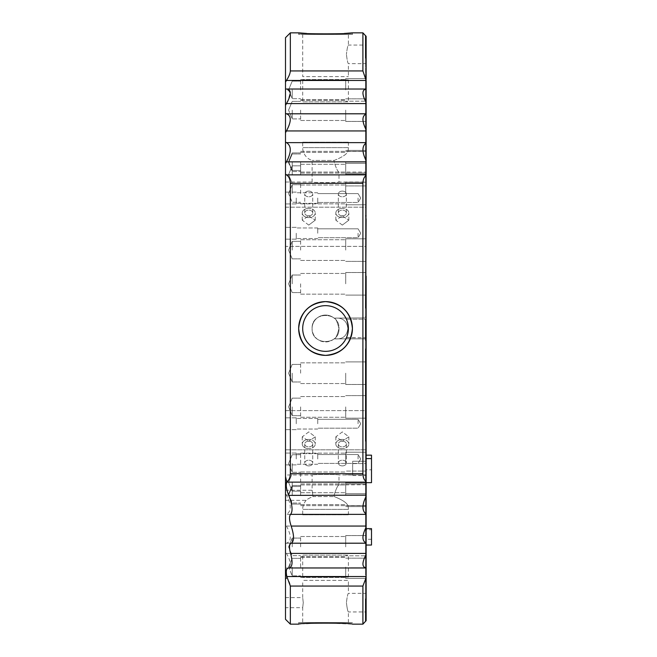 <?xml version="1.0" encoding="UTF-8"?>
<svg xmlns="http://www.w3.org/2000/svg" width="657" height="657" viewBox="0 0 657 657"><rect width="100%" height="100%" fill="white"/><g stroke="black" fill="none" stroke-linecap="round" stroke-linejoin="round"><path stroke-width="0.49" stroke-dasharray="3.29 2.46" d="M348.391 328.5A22.847 22.847 0 0 0 325.543 305.653A22.847 22.847 0 0 0 302.696 328.5A22.847 22.847 0 0 1 325.543 305.653A22.847 22.847 0 0 1 348.391 328.5A22.847 22.847 0 0 1 325.543 351.347A22.847 22.847 0 0 1 302.696 328.5A22.847 22.847 0 0 0 325.543 351.347A22.847 22.847 0 0 0 348.391 328.5C346.264 316.502 346.264 316.502 348.391 328.5C346.264 316.502 346.264 316.502 348.391 328.5C346.264 340.498 346.264 340.498 348.391 328.5A22.847 22.847 0 0 0 325.543 305.653A22.847 22.847 0 0 0 302.696 328.5A22.847 22.847 0 0 0 325.543 351.347A22.847 22.847 0 0 0 348.391 328.5C346.264 340.498 346.264 340.498 348.391 328.5C346.264 340.498 346.264 340.498 348.391 328.5A22.847 22.847 0 0 1 325.543 351.347A22.847 22.847 0 0 1 302.696 328.5A22.847 22.847 0 0 1 325.543 305.653A22.847 22.847 0 0 1 348.391 328.5A22.847 22.847 0 0 0 325.543 305.653A22.847 22.847 0 0 0 302.696 328.5A22.847 22.847 0 0 0 325.543 351.347A22.847 22.847 0 0 0 348.391 328.5A22.847 22.847 0 0 0 325.543 305.653A22.847 22.847 0 0 0 302.696 328.5A22.847 22.847 0 0 1 325.543 305.653A22.847 22.847 0 0 1 348.391 328.5A22.847 22.847 0 0 1 325.543 351.347A22.847 22.847 0 0 1 302.696 328.5A22.847 22.847 0 0 0 325.543 351.347A22.847 22.847 0 0 0 348.391 328.5A22.847 22.847 0 0 1 325.543 351.347A22.847 22.847 0 0 1 302.696 328.5A22.847 22.847 0 0 0 325.543 351.347A22.847 22.847 0 0 0 348.391 328.5A22.847 22.847 0 0 0 325.543 305.653A22.847 22.847 0 0 0 302.696 328.5A22.847 22.847 0 0 1 325.543 305.653A22.847 22.847 0 0 1 348.391 328.5A22.847 22.847 0 0 0 325.543 305.653A22.847 22.847 0 0 0 302.696 328.5A22.847 22.847 0 0 1 325.543 305.653A22.847 22.847 0 0 1 348.391 328.5A22.847 22.847 0 0 1 325.543 351.347A22.847 22.847 0 0 1 302.696 328.5A22.847 22.847 0 0 0 325.543 351.347A22.847 22.847 0 0 0 348.391 328.5M334.199 318.218A13.436 13.436 0 0 0 312.108 328.5C311.27 345.828 339.809 345.845 338.979 328.5C337.222 321.569 335.628 318.144 334.199 318.218C342.379 317.315 346.937 320.739 347.865 328.5C346.937 320.739 342.387 317.315 334.199 318.218L334.199 318.218C335.628 318.144 337.222 321.569 338.979 328.5C339.817 311.188 311.295 311.131 312.108 328.5C311.27 311.172 339.809 311.155 338.979 328.5C339.817 345.812 311.295 345.869 312.108 328.5A13.436 13.436 0 0 1 334.199 318.218M365.998 328.5L365.998 318.144L365.998 328.5M302.696 142.183L348.391 142.183L302.696 142.183L302.696 147.62A13.436 13.436 0 0 0 312.108 160.439L312.108 182.022C311.27 182.687 339.809 182.687 338.979 182.022C339.817 182.687 311.295 182.695 312.108 182.022L285.499 182.022L285.499 207.193L366.13 207.193L366.13 246.391L366.13 182.022L366.13 207.193L285.499 207.193L285.499 246.391L366.13 246.391L366.13 410.609L366.13 246.391L285.499 246.391L285.499 182.022M348.391 142.183L348.391 147.62A13.436 13.436 0 0 1 347.865 151.34C346.937 154.116 342.387 157.146 334.199 160.439L312.108 160.439L334.199 160.439C342.379 157.146 346.937 154.116 347.865 151.34L365.998 151.34L365.998 161.696L366.13 151.118L366.13 161.696L366.13 151.118M366.13 172.282L366.13 150.412L366.13 172.282L365.998 161.696L365.998 172.052L338.979 172.052C337.624 171.428 335.998 167.97 334.109 161.696L334.199 160.439L334.109 161.696C336.006 167.978 337.632 171.428 338.979 172.052L338.979 182.022L366.13 182.022M334.199 338.782A13.436 13.436 0 0 1 312.108 328.5A13.436 13.436 0 0 0 334.199 338.782C342.379 339.685 346.937 336.261 347.865 328.5C346.937 336.261 342.387 339.685 334.199 338.782L334.199 338.782C335.628 338.856 337.222 335.431 338.979 328.5C337.222 335.431 335.628 338.856 334.199 338.782M342.338 191.113A4.008 2.833 180 0 0 338.339 193.946A4.008 2.833 180 0 0 342.338 196.78A4.008 2.833 180 0 1 338.339 193.946A4.008 2.833 180 0 1 342.338 191.113A4.008 2.833 180 0 1 346.346 193.946A4.008 2.833 180 0 1 342.338 196.78A4.008 2.833 180 0 0 346.346 193.946A4.008 2.833 180 0 0 342.338 191.113M342.338 215.8A4.008 2.833 0 0 1 338.339 212.967A4.008 2.833 0 0 1 342.338 210.133A4.008 2.833 0 0 0 338.339 212.967A4.008 2.833 0 0 0 342.338 215.8A4.008 2.833 0 0 0 346.346 212.967A4.008 2.833 0 0 0 342.338 210.133A4.008 2.833 0 0 1 346.346 212.967A4.008 2.833 0 0 1 342.338 215.8M342.338 217.566A6.504 4.599 0 0 1 335.834 212.967A6.504 4.599 0 0 1 342.338 208.368A6.504 4.599 0 0 0 335.834 212.967A6.504 4.599 0 0 0 342.338 217.566A6.504 4.599 0 0 0 348.842 212.967A6.504 4.599 0 0 0 342.338 208.368A6.504 4.599 0 0 1 348.842 212.967A6.504 4.599 0 0 1 342.338 217.566M342.338 225.096L335.834 220.169L342.338 215.898L335.834 220.169L342.338 225.096L348.842 220.169L342.338 225.096M308.749 191.113A4.008 2.833 180 0 0 304.741 193.946A4.008 2.833 180 0 0 308.749 196.78A4.008 2.833 180 0 1 304.741 193.946A4.008 2.833 180 0 1 308.749 191.113A4.008 2.833 180 0 1 312.748 193.946A4.008 2.833 180 0 1 308.749 196.78A4.008 2.833 180 0 0 312.748 193.946A4.008 2.833 180 0 0 308.749 191.113M308.749 215.8A4.008 2.833 0 0 1 304.741 212.967A4.008 2.833 0 0 1 308.749 210.133A4.008 2.833 0 0 0 304.741 212.967A4.008 2.833 0 0 0 308.749 215.8A4.008 2.833 0 0 0 312.748 212.967A4.008 2.833 0 0 0 308.749 210.133A4.008 2.833 0 0 1 312.748 212.967A4.008 2.833 0 0 1 308.749 215.8M308.749 217.566A6.504 4.599 0 0 1 302.245 212.967A6.504 4.599 0 0 1 308.749 208.368A6.504 4.599 0 0 0 302.245 212.967A6.504 4.599 0 0 0 308.749 217.566A6.504 4.599 0 0 0 315.253 212.967A6.504 4.599 0 0 0 308.749 208.368A6.504 4.599 0 0 1 315.253 212.967A6.504 4.599 0 0 1 308.749 217.566M308.749 225.096L302.245 220.169L308.749 215.898L302.245 220.169L308.749 225.096L315.253 220.169L308.749 225.096M342.338 465.887A4.008 2.833 0 0 1 338.339 463.054A4.008 2.833 0 0 1 342.338 460.22A4.008 2.833 0 0 0 338.339 463.054A4.008 2.833 0 0 0 342.338 465.887A4.008 2.833 0 0 0 346.346 463.054A4.008 2.833 0 0 0 342.338 460.22A4.008 2.833 0 0 1 346.346 463.054A4.008 2.833 0 0 1 342.338 465.887M342.338 441.2A4.008 2.833 180 0 0 338.339 444.033A4.008 2.833 180 0 0 342.338 446.867A4.008 2.833 180 0 1 338.339 444.033A4.008 2.833 180 0 1 342.338 441.2A4.008 2.833 180 0 1 346.346 444.033A4.008 2.833 180 0 1 342.338 446.867A4.008 2.833 180 0 0 346.346 444.033A4.008 2.833 180 0 0 342.338 441.2M342.338 439.434A6.504 4.599 180 0 0 335.834 444.033A6.504 4.599 180 0 0 342.338 448.632A6.504 4.599 180 0 1 335.834 444.033A6.504 4.599 180 0 1 342.338 439.434A6.504 4.599 180 0 1 348.842 444.033A6.504 4.599 180 0 1 342.338 448.632A6.504 4.599 180 0 0 348.842 444.033A6.504 4.599 180 0 0 342.338 439.434M342.338 431.904L335.834 436.831L342.338 441.102L335.834 436.831L342.338 431.904L348.842 436.831L342.338 441.102L348.842 436.831L342.338 431.904M308.749 465.887A4.008 2.833 0 0 1 304.741 463.054A4.008 2.833 0 0 1 308.749 460.22A4.008 2.833 0 0 0 304.741 463.054A4.008 2.833 0 0 0 308.749 465.887A4.008 2.833 0 0 0 312.748 463.054A4.008 2.833 0 0 0 308.749 460.22A4.008 2.833 0 0 1 312.748 463.054A4.008 2.833 0 0 1 308.749 465.887M308.749 441.2A4.008 2.833 180 0 0 304.741 444.033A4.008 2.833 180 0 0 308.749 446.867A4.008 2.833 180 0 1 304.741 444.033A4.008 2.833 180 0 1 308.749 441.2A4.008 2.833 180 0 1 312.748 444.033A4.008 2.833 180 0 1 308.749 446.867A4.008 2.833 180 0 0 312.748 444.033A4.008 2.833 180 0 0 308.749 441.2M308.749 439.434A6.504 4.599 180 0 0 302.245 444.033A6.504 4.599 180 0 0 308.749 448.632A6.504 4.599 180 0 1 302.245 444.033A6.504 4.599 180 0 1 308.749 439.434A6.504 4.599 180 0 1 315.253 444.033A6.504 4.599 180 0 1 308.749 448.632A6.504 4.599 180 0 0 315.253 444.033A6.504 4.599 180 0 0 308.749 439.434M308.749 431.904L302.245 436.831L308.749 441.102L302.245 436.831L308.749 431.904L315.253 436.831L308.749 441.102L315.253 436.831L308.749 431.904M302.696 514.817L348.391 514.817L302.696 514.817L302.696 509.38A13.436 13.436 0 0 1 306.195 500.338C307.033 499.312 309.307 498.047 313.019 496.561L312.108 490.262L313.019 496.561L334.199 496.561L313.019 496.561C309.307 498.055 307.024 499.312 306.195 500.338L285.499 500.338L285.499 490.262L285.499 500.338M348.391 514.817L348.391 509.38A13.436 13.436 0 0 0 347.865 505.66C346.937 502.884 342.387 499.854 334.199 496.561C342.379 499.854 346.937 502.884 347.865 505.66L365.998 505.66L365.998 484.948L366.13 505.882L366.13 484.012L366.13 505.882M285.499 198.036L285.499 203.949L285.499 198.036M296.25 198.036L296.25 203.949L296.25 198.036M285.499 233.251L285.499 239.164L285.499 233.251M296.25 233.251L296.25 239.164L296.25 233.251M285.499 458.964L285.499 453.051L285.499 458.964M296.25 458.964L296.25 453.051L296.25 458.964M285.499 423.749L285.499 417.836L285.499 423.749M296.25 423.749L296.25 417.836L296.25 423.749M285.499 410.609L366.13 410.609L366.13 449.807L366.13 410.609L285.499 410.609L285.499 246.391L285.499 449.807L366.13 449.807L366.13 475.52L366.13 449.807L285.499 449.807L285.499 410.609M366.13 484.718L338.979 484.948C337.624 485.572 335.998 489.03 334.109 495.304L334.199 496.561L334.109 495.304C336.006 489.022 337.632 485.572 338.979 484.948L338.979 474.978C339.817 474.313 311.295 474.305 312.108 474.978C311.27 474.313 339.809 474.313 338.979 474.978L352.686 474.978L352.686 461.255L366.13 461.255L352.686 461.255L352.686 474.978M285.499 490.262L312.108 490.262L312.108 474.978L285.499 474.978L285.499 449.807L285.499 474.978M366.13 328.5L366.13 317.922L366.13 328.5M366.13 240.897L366.13 163.347L366.13 240.897L365.588 240.897L365.588 250.103L365.588 238.811L365.588 240.897L366.13 240.897M345.705 250.103L345.705 238.811L345.705 250.103M366.13 276.162L366.13 250.103L366.13 276.162L365.588 276.162L365.588 281.672L366.13 281.672L366.13 259.104L366.13 281.672L365.588 281.672L365.588 272.515L365.588 276.162L366.13 276.162M345.705 283.808L345.705 272.515L345.705 283.808M365.588 174.639L365.588 168.093L366.13 168.093L365.588 168.093L365.588 174.639L365.588 163.347L366.13 163.347L366.13 150.412L366.13 163.347L365.588 163.347L365.588 250.317L365.588 174.639M345.705 174.639L345.705 163.347L345.705 174.639M365.588 161.696L365.588 153.385L366.13 153.385L365.588 153.385L365.588 181.447L365.588 161.696M345.705 161.696L345.705 172.988L345.705 161.696M365.588 406.897L366.13 406.683L366.13 475.553L366.13 406.683L365.588 406.683L365.588 488.907L365.588 475.553L366.13 475.553L366.13 484.217L366.13 475.553L365.588 475.553L365.588 482.361L365.588 471.077L366.13 471.077L365.588 471.077L365.588 503.615L365.588 484.217L366.13 484.217L365.588 484.217L365.588 503.615L365.588 406.897M365.588 397.896L366.13 397.896L366.13 361.908L366.13 406.897L366.13 373.192L366.13 397.896L365.588 397.896L365.588 406.782L366.13 406.782L365.588 406.782L365.588 375.328L365.588 397.896M345.705 406.897L345.705 418.189L345.705 406.897M345.705 373.192L345.705 384.485L345.705 373.192M345.705 482.361L345.705 493.653L345.705 482.361M345.705 495.304L345.705 484.012L345.705 495.304M365.588 471.077L365.588 406.683L365.588 471.077L345.705 471.077L365.588 471.077M317.75 198.036L317.75 203.325L317.75 198.036M317.75 233.251L317.75 227.963L317.75 233.251M317.75 458.964L317.75 453.675L317.75 458.964M317.75 423.749L317.75 418.46L317.75 423.749M300.619 250.103L300.619 239.748L300.619 250.103M300.619 283.808L300.619 294.164L300.619 283.808M300.619 174.639L300.619 164.283L300.619 174.639M300.619 161.696L300.619 172.052L300.619 161.696M300.619 406.897L300.619 417.252L300.619 406.897M300.619 373.192L300.619 362.836L300.619 373.192M300.619 482.361L300.619 472.005L300.619 482.361M300.619 495.304L300.619 484.948L300.619 495.304M358.065 198.036L358.065 202.479L358.065 198.036M358.065 233.251L358.065 237.694L358.065 233.251M358.065 458.964L358.065 454.521L358.065 458.964M358.065 423.749L358.065 419.306L358.065 423.749M292.217 250.103L292.217 241.316L292.217 250.103M292.217 283.808L292.217 275.02L292.217 283.808M292.217 174.639L292.217 165.851L292.217 174.639M292.217 161.696L292.217 170.483L292.217 161.696M292.217 406.897L292.217 415.684L292.217 406.897M292.217 373.192L292.217 381.98L292.217 373.192M292.217 482.361L292.217 491.149L292.217 482.361M292.217 495.304L292.217 486.517L292.217 495.304M366.13 175.362L366.13 174.869L286.444 174.869C288.899 176.405 290.197 179.23 290.337 183.336L362.902 183.336C362.993 179.665 364.068 177.004 366.13 175.362L366.13 215.882L365.588 215.882L365.588 348.924L365.588 340.326L366.13 340.326L366.13 348.924L365.588 348.924L365.588 487.937L365.588 380.805L365.588 438.178L366.13 438.178L366.13 598.371L365.588 598.954L365.588 620.75L365.588 580.394L366.13 580.394L365.588 580.394L366.13 580.394L366.13 441.118L365.588 441.118L366.13 441.118L366.13 481.638C364.077 480.004 363.001 477.352 362.902 473.664L290.337 473.664C290.205 477.754 288.908 480.571 286.444 482.131L366.13 482.131L366.13 514.037C361.892 510.883 361.892 504.987 366.13 496.347M362.902 183.336L362.902 473.664M365.588 308.076L366.13 308.076L365.588 308.076L365.588 316.674L366.13 316.674L366.13 308.076L366.13 316.674L365.588 316.674L365.588 308.076L366.13 308.076L366.13 316.674L365.588 316.674M303.263 602.65L302.696 597.607L303.263 602.65L302.696 607.684L303.263 602.65M285.499 602.65L285.499 597.607L285.499 602.65M292.217 193.503L292.217 184.724L292.217 193.503M300.619 193.503L300.619 183.147L300.619 193.503M345.705 193.503L345.705 182.211L345.705 193.503M292.217 162.747L292.217 171.534L292.217 162.747M300.619 162.747L300.619 173.103L300.619 162.747M345.705 162.747L345.705 174.039L345.705 162.747M292.217 110.13L292.217 118.917L292.217 110.13M300.619 110.13L300.619 120.486L300.619 110.13M345.705 110.13L345.705 121.422L345.705 110.13M292.217 89.894L292.217 98.673L292.217 89.894M300.619 89.894L300.619 79.538L300.619 89.894M345.705 89.894L345.705 78.602L345.705 89.894M292.217 463.497L292.217 472.276L292.217 463.497M300.619 463.497L300.619 453.141L300.619 463.497M345.705 463.497L345.705 452.205L345.705 463.497M292.217 494.253L292.217 485.466L292.217 494.253M300.619 494.253L300.619 483.897L300.619 494.253M345.705 494.253L345.705 482.961L345.705 494.253M292.217 546.87L292.217 538.083L292.217 546.87M300.619 546.87L300.619 536.514L300.619 546.87M345.705 546.87L345.705 535.578L345.705 546.87M292.217 567.106L292.217 575.885L292.217 567.106M300.619 567.106L300.619 556.75L300.619 567.106M345.705 567.106L345.705 578.398L345.705 567.106M365.588 89.894L366.13 78.602L366.13 105.268L366.13 83.71L365.588 83.71L365.588 101.178L366.13 101.162L366.13 78.602L366.13 115.18L365.588 89.894M365.588 110.13L365.588 105.268L366.13 105.268L366.13 160.809L366.13 105.268L365.588 105.268L365.588 121.422L366.13 121.216L366.13 115.18L366.13 164.899L366.13 121.216L365.588 121.216L365.588 110.13L365.588 115.18L366.13 115.18L365.588 115.18L365.588 110.13M365.588 99.01L366.13 99.01L365.588 99.01L365.588 83.71L365.588 99.01M365.588 162.747L365.588 160.809L366.13 160.809L366.13 193.503L366.13 160.809L365.588 160.809L365.588 174.039L365.588 172.848L366.13 172.848L366.13 164.899L366.13 194.144L366.13 172.848L365.588 172.848L365.588 162.747L365.588 164.899L366.13 164.899L365.588 164.899L365.588 162.747M365.588 152.564L366.13 152.564L365.588 152.564L365.588 105.268L365.588 152.564M365.588 184.059L366.13 184.059L365.588 184.059L365.588 182.211L365.588 193.503L365.588 160.809L365.588 184.059M366.13 555.838L366.13 535.784L366.13 555.838L365.588 555.838L365.588 567.106L365.588 555.822L366.13 555.838M365.588 546.87L365.588 541.82L366.13 541.82L365.588 541.82L366.13 578.398L366.13 551.732L366.13 557.99L365.588 557.99L365.588 573.29L366.13 573.29L365.588 573.29L366.13 504.436L366.13 551.732L365.588 551.732L365.588 546.87M365.588 535.784L366.13 535.784L366.13 484.152L366.13 535.784L365.588 535.784L365.588 492.101L366.13 492.101L365.588 492.101L365.588 535.784M365.588 484.152L366.13 484.152L366.13 452.205L366.13 484.152L365.588 484.152L365.588 482.961L365.588 494.253L365.588 462.857L366.13 462.857L365.588 462.857L365.588 484.152M366.13 463.497L366.13 504.436L366.13 463.497M348.391 34.46L302.696 34.46L348.391 34.46L348.391 45.054C347.75 45.596 347.093 48.7 346.411 54.35C347.093 48.692 347.758 45.596 348.391 45.054L365.588 45.054L365.588 54.35L365.588 45.054M346.494 337.616L365.588 337.797L365.588 319.203L346.411 319.203L365.588 319.203M302.696 34.46L302.696 76.606L348.391 76.606L302.696 76.606M365.588 63.655L365.588 54.35L365.588 63.655L348.391 63.655C347.75 63.097 347.093 60.001 346.411 54.35C347.093 60.009 347.758 63.105 348.391 63.655L348.391 76.606M298.664 32.85L298.664 34.46L352.423 34.46L298.664 34.46M352.423 32.85L352.423 34.46M352.423 328.5A26.88 26.88 0 0 0 325.543 301.62A26.88 26.88 0 0 0 298.664 328.5C300.265 344.826 309.217 353.786 325.535 355.38C341.87 353.795 350.83 344.835 352.423 328.5C350.83 312.19 341.878 303.23 325.568 301.62C309.242 303.189 300.274 312.149 298.664 328.5A26.88 26.88 0 0 0 325.543 355.38A26.88 26.88 0 0 0 352.423 328.5M365.588 593.345L365.588 602.65L365.588 593.345L348.391 593.345C347.75 593.895 347.093 596.991 346.411 602.65C347.093 596.991 347.758 593.895 348.391 593.345L348.391 580.394L302.696 580.394L348.391 580.394M302.696 622.54L348.391 622.54L302.696 622.54L302.696 607.684L285.499 607.684M285.499 597.607L302.696 597.607L302.696 580.394M348.391 622.54L348.391 611.946C347.75 611.396 347.093 608.3 346.411 602.65C347.093 608.308 347.758 611.404 348.391 611.946L365.588 611.946L365.588 602.65L365.588 611.946M306.515 623.542L298.664 624.15L298.664 622.54L352.423 622.54L298.664 622.54M325.289 622.926L352.423 624.15L352.423 622.54M320.337 622.976L317.75 623.025M315.368 623.099L310.613 623.304M371.501 528.63L371.501 529.788L365.588 529.788L366.13 529.78L365.588 529.788L365.588 543.199L366.13 543.199L365.588 543.199L366.13 543.199L365.588 543.199L365.588 469.804L365.588 529.788L371.501 529.78L371.501 539.298L366.13 539.298M366.13 469.804L365.588 469.804L365.588 451.95L365.588 469.804L371.501 469.804L371.501 482.657M285.499 543.553L286.444 543.199C291.536 541.294 291.536 535.578 286.444 526.06L285.499 524.27L285.499 551.666L286.46 553.408C291.494 562.449 291.527 567.311 286.575 567.976L366.13 567.976L366.13 576.534L286.444 576.534L285.499 574.916L285.499 619.313M286.575 567.976L366.13 567.952C361.892 567.081 361.892 562.606 366.13 554.524L366.13 567.952M285.499 132.73L286.444 130.94C291.536 121.389 291.536 115.673 286.444 113.801L285.499 113.447L285.499 142.035L286.46 142.626C291.494 145.69 291.527 152.022 286.575 161.614L366.13 161.852L366.13 160.653C361.892 152.054 361.892 146.158 366.13 142.963L366.13 160.653M365.588 127.22L366.13 127.22L366.13 215.882L366.13 115.804L366.13 127.22L365.588 127.212L365.588 187.196L366.13 187.196L365.588 187.196L365.588 215.882L365.588 127.212L366.13 127.22L365.588 127.212L365.588 115.804L365.588 127.22M285.499 37.687L285.499 82.084L286.444 80.466L366.13 80.466L366.13 102.476C361.892 94.427 361.892 89.952 366.13 89.048M366.13 36.792L366.13 76.606L365.588 76.606L366.13 76.606L366.13 36.792L365.588 36.25L365.588 113.801L366.13 113.801L366.13 115.804L366.13 58.629L366.13 79.382L362.902 70.94L290.337 70.94C290.205 73.412 288.908 76.59 286.444 80.466M366.13 193.503L366.13 204.795L366.13 193.503M366.13 36.316L366.13 76.606L366.13 58.629L365.588 58.046L365.588 115.804L365.588 113.801L366.13 113.801L365.588 113.801L366.13 113.801L366.13 58.629M362.902 32.85L362.902 70.94M290.337 32.85L290.337 70.94M306.638 33.466L310.613 33.696M315.04 33.885L317.75 33.975M331.218 34.016L335.834 33.893M340.589 33.688L344.202 33.482M365.588 76.606L366.13 76.606L365.588 76.606L365.588 35.774L365.588 76.606M290.337 183.336L290.337 473.664M365.588 340.326L366.13 340.326L366.13 348.924L365.588 348.924L365.588 340.326L366.13 340.326L366.13 348.924L366.13 340.326M366.13 161.852L366.13 174.869M366.13 142.963L366.13 129.766C361.892 121.331 361.892 116.075 366.13 113.99L366.13 129.766M366.13 113.99L366.13 102.476M366.13 80.466L366.13 79.382M366.13 215.882L365.588 215.882L366.13 215.882L366.13 169.063L366.13 438.178M286.444 576.534C288.899 580.394 290.197 583.564 290.337 586.06L362.902 586.06L366.13 577.618L366.13 598.371M366.13 577.618L366.13 576.534M366.13 554.524L366.13 543.011C361.892 540.957 361.892 535.701 366.13 527.234L366.13 543.011M366.13 527.234L366.13 514.037M366.13 482.131L366.13 481.638M366.13 620.684L366.13 580.394L365.588 580.394L365.588 620.75L366.13 620.208L366.13 620.684L366.13 580.394L366.13 620.208M362.902 586.06L362.902 624.15M290.337 586.06L290.337 624.15M286.575 89.024L366.13 89.024L286.345 89.024L290.271 92.103L288.029 100.735M285.499 82.084L285.499 105.334L286.46 103.592L366.13 103.592M285.499 105.334L285.499 113.447M286.444 174.869L285.499 174.072L285.499 482.928L286.444 482.131M285.499 142.035L285.499 163.642L286.436 161.852M285.499 163.642L285.499 174.072M365.588 451.95L365.588 444.526L365.588 451.95L366.13 451.95L365.588 451.95M285.499 482.928L285.499 493.358L286.436 495.148C291.527 504.798 291.536 511.203 286.46 514.374L366.13 514.374M285.499 493.358L285.499 514.965L286.46 514.374M285.499 514.965L285.499 524.27M285.499 551.666L285.499 568.075L366.13 567.976L288.604 567.976M285.499 568.075L285.499 574.916M371.501 455.161L371.501 469.804M365.588 543.199L365.588 598.954L365.588 543.199M366.13 218.822L365.588 218.822L365.588 276.195L365.588 215.882M365.588 142.183L365.588 169.063L365.588 142.183L366.13 142.183L366.13 169.063L366.13 142.183L365.588 142.183M366.13 380.805L365.588 380.805L365.588 276.195L366.13 276.195M365.588 514.817L365.588 487.937L365.588 514.817L366.13 514.817L366.13 487.937L366.13 514.817L365.588 514.817M365.588 494.253L365.588 505.537L365.588 504.436L366.13 504.436L365.588 504.436L365.588 551.732L365.588 494.253L365.588 496.191L366.13 496.191L365.588 496.191L365.588 494.253M365.588 463.497L365.588 474.789L365.588 472.941L366.13 472.941L365.588 472.941L365.588 496.191L365.588 463.497M365.588 555.838L365.588 541.82L365.588 555.838L345.705 555.822L365.588 555.822M366.13 441.118L365.588 441.118M366.13 348.924L365.588 348.924M365.588 194.144L366.13 194.144L365.588 194.144L365.588 172.848L365.588 194.144M365.588 121.216L365.588 164.899L365.588 121.216M365.588 101.162L365.588 115.18L365.588 101.162L345.705 101.178L365.588 101.178M371.501 545.039L371.501 539.298M365.588 484.217L365.588 475.553L365.588 484.217M365.588 250.218L365.588 281.672L365.588 250.218L365.588 276.162L365.588 250.218L366.13 250.218L365.588 250.218M365.588 163.347L365.588 153.385L365.588 163.347M365.588 240.897L365.588 168.093L365.588 240.897M365.588 375.328L366.13 375.328L365.588 375.328M365.588 380.838L366.13 380.838L365.588 380.838M365.588 416.103L366.13 416.103L366.13 506.588L366.13 406.897L366.13 416.103L365.588 416.103M365.588 488.907L366.13 488.907L365.588 488.907M365.588 493.653L366.13 493.653L365.588 493.653M365.588 503.615L366.13 503.615L365.588 503.615M365.588 259.104L366.13 259.104L366.13 250.317L366.13 259.104L365.588 259.104M366.13 283.808L366.13 295.092L366.13 283.808M365.588 250.317L366.13 250.317L366.13 185.923L366.13 250.317L365.588 250.317M365.588 172.783L366.13 172.783L366.13 185.923L366.13 172.783L365.588 172.783M365.588 181.447L366.13 181.447L365.588 181.447M365.588 185.923L345.705 185.923L365.588 185.923M308.749 215.898L315.253 220.169L308.749 215.898M342.338 215.898L348.842 220.169L342.338 215.898M366.13 308.076L366.13 316.674M365.588 169.063L366.13 169.063L365.588 169.063M365.588 487.937L366.13 487.937L365.588 487.937M302.696 79.883L348.391 79.883L302.696 79.883L302.696 101.868L348.391 101.868L302.696 101.868M348.391 79.883L348.391 101.868M302.696 577.117L348.391 577.117L302.696 577.117L302.696 555.132L348.391 555.132L302.696 555.132M348.391 577.117L348.391 555.132M348.391 147.62L302.696 147.62L348.391 147.62M348.391 509.38L302.696 509.38L348.391 509.38M365.588 444.526L366.13 444.526L365.588 444.526M365.588 212.474L366.13 212.474L365.588 212.474M365.588 205.05L366.13 205.05L365.588 205.05M365.588 115.804L366.13 115.804L365.588 115.804M286.444 130.94L366.13 130.94M286.444 113.801L366.13 113.801M286.46 142.626L366.13 142.626M365.588 541.196L366.13 541.196L365.588 541.196M286.436 495.148L366.13 495.148M286.444 543.199L366.13 543.199M286.444 526.06L366.13 526.06M286.46 553.408L366.13 553.408M352.686 463.612L366.13 463.612L352.686 463.612M334.109 318.144L366.13 317.922L334.109 318.144M338.339 212.967L338.339 193.946L338.339 212.967M335.834 220.169L335.834 212.967L335.834 220.169M304.741 212.967L304.741 193.946L304.741 212.967M302.245 220.169L302.245 212.967L302.245 220.169M338.339 444.033L338.339 463.054L338.339 444.033M335.834 436.831L335.834 444.033L335.834 436.831M304.741 444.033L304.741 463.054L304.741 444.033M302.245 436.831L302.245 444.033L302.245 436.831M296.25 192.123L285.499 192.123L296.25 192.123M296.25 227.338L285.499 227.338L296.25 227.338M296.25 453.051L285.499 453.051L296.25 453.051M296.25 417.836L285.499 417.836L296.25 417.836M345.705 238.811L365.588 238.811L345.705 238.811M345.705 272.515L365.588 272.515L345.705 272.515M345.705 163.347L366.13 163.347L345.705 163.347M345.705 150.412L366.13 150.412L345.705 150.412M345.705 395.613L365.588 395.613L345.705 395.613M345.705 361.908L366.13 361.908L345.705 361.908M345.705 484.012L366.13 484.012L345.705 484.012M317.75 192.747L296.25 192.747L317.75 192.747M317.75 227.963L296.25 227.963L317.75 227.963M317.75 453.675L296.25 453.675L317.75 453.675M317.75 418.46L296.25 418.46L317.75 418.46M300.619 239.748L345.705 239.748L300.619 239.748M300.619 273.452L345.705 273.452L300.619 273.452M300.619 164.283L345.705 164.283L300.619 164.283M300.619 151.34L345.705 151.34L300.619 151.34M300.619 396.541L345.705 396.541L300.619 396.541M300.619 362.836L345.705 362.836L300.619 362.836M300.619 472.005L345.705 472.005L300.619 472.005M300.619 484.948L345.705 484.948L300.619 484.948M358.065 193.593L317.75 193.593L358.065 193.593L360.734 198.036L358.065 193.593M358.065 228.808L317.75 228.808L358.065 228.808L360.734 233.251L358.065 228.808M358.065 454.521L317.75 454.521L358.065 454.521L360.734 458.964L358.065 454.521M358.065 419.306L317.75 419.306L358.065 419.306L360.734 423.749L358.065 419.306M292.217 241.316L300.619 241.316L292.217 241.316L288.579 250.103L292.217 241.316M292.217 275.02L300.619 275.02L292.217 275.02L288.579 283.808L292.217 275.02M292.217 165.851L300.619 165.851L292.217 165.851L288.579 174.639L292.217 165.851M292.217 152.917L300.619 152.917L292.217 152.917L288.579 161.696L292.217 152.917M292.217 398.117L300.619 398.117L292.217 398.117L288.579 406.897L292.217 398.117M292.217 364.413L300.619 364.413L292.217 364.413L288.579 373.192L292.217 364.413M292.217 473.582L300.619 473.582L292.217 473.582L288.579 482.361L292.217 473.582M292.217 486.517L300.619 486.517L292.217 486.517L288.579 495.304L292.217 486.517M288.579 193.503L292.217 184.724L300.619 184.724L292.217 184.724L288.579 193.503L292.217 202.282L300.619 202.282L292.217 202.282L288.579 193.503M300.619 183.147L345.705 183.147L300.619 183.147M288.579 162.747L292.217 153.968L300.619 153.968L292.217 153.968L288.579 162.747L292.217 171.534L300.619 171.534L292.217 171.534L288.579 162.747M300.619 152.391L345.705 152.391L300.619 152.391M288.579 110.13L292.217 101.35L300.619 101.35L292.217 101.35L288.579 110.13L292.217 118.917L300.619 118.917L292.217 118.917L288.579 110.13M300.619 99.774L345.705 99.774L300.619 99.774M288.579 89.894L292.217 81.115L300.619 81.115L292.217 81.115L288.579 89.894L292.217 98.673L300.619 98.673L292.217 98.673L288.579 89.894M300.619 79.538L345.705 79.538L300.619 79.538M288.579 463.497L292.217 454.718L300.619 454.718L292.217 454.718L288.579 463.497L292.217 472.276L300.619 472.276L292.217 472.276L288.579 463.497M300.619 453.141L345.705 453.141L300.619 453.141M288.579 494.253L292.217 485.466L300.619 485.466L292.217 485.466L288.579 494.253L292.217 503.032L300.619 503.032L292.217 503.032L288.579 494.253M300.619 483.897L345.705 483.897L300.619 483.897M288.579 546.87L292.217 538.083L300.619 538.083L292.217 538.083L288.579 546.87L292.217 555.65L300.619 555.65L292.217 555.65L288.579 546.87M300.619 536.514L345.705 536.514L300.619 536.514M288.579 567.106L292.217 558.327L300.619 558.327L292.217 558.327L288.579 567.106L292.217 575.885L300.619 575.885L292.217 575.885L288.579 567.106M300.619 556.75L345.705 556.75L300.619 556.75M345.705 78.602L366.13 78.602L345.705 78.602M345.705 98.846L365.588 98.846L345.705 98.846M345.705 151.463L365.588 151.463L345.705 151.463M345.705 182.211L365.588 182.211L345.705 182.211M345.705 535.578L365.588 535.578L345.705 535.578M345.705 482.961L365.588 482.961L345.705 482.961M345.705 452.205L366.13 452.205L345.705 452.205M286.345 89.024L366.13 89.024M345.705 578.398L366.13 578.398L345.705 578.398M345.705 558.154L365.588 558.154L345.705 558.154M345.705 505.537L365.588 505.537L345.705 505.537M345.705 474.789L365.588 474.789L345.705 474.789M300.619 473.853L345.705 473.853L300.619 473.853M300.619 504.609L345.705 504.609L300.619 504.609M300.619 557.226L345.705 557.226L300.619 557.226M300.619 577.462L345.705 577.462L300.619 577.462M346.411 337.797L365.588 337.797M345.705 121.422L365.588 121.422L345.705 121.422M345.705 174.039L365.588 174.039L345.705 174.039M345.705 204.795L366.13 204.795L345.705 204.795M300.619 203.859L345.705 203.859L300.619 203.859M300.619 173.103L345.705 173.103L300.619 173.103M300.619 120.486L345.705 120.486L300.619 120.486M300.619 100.25L345.705 100.25L300.619 100.25M288.579 373.192L292.217 381.98L300.619 381.98L292.217 381.98L288.579 373.192M288.579 406.897L292.217 415.684L300.619 415.684L292.217 415.684L288.579 406.897M288.579 495.304L292.217 504.083L300.619 504.083L292.217 504.083L288.579 495.304M288.579 482.361L292.217 491.149L300.619 491.149L292.217 491.149L288.579 482.361M288.579 283.808L292.217 292.587L300.619 292.587L292.217 292.587L288.579 283.808M288.579 250.103L292.217 258.883L300.619 258.883L292.217 258.883L288.579 250.103M288.579 161.696L292.217 170.483L300.619 170.483L292.217 170.483L288.579 161.696M288.579 174.639L292.217 183.418L300.619 183.418L292.217 183.418L288.579 174.639M360.734 458.964L358.065 463.407L317.75 463.407L358.065 463.407L360.734 458.964M360.734 423.749L358.065 428.192L317.75 428.192L358.065 428.192L360.734 423.749M360.734 198.036L358.065 202.479L317.75 202.479L358.065 202.479L360.734 198.036M360.734 233.251L358.065 237.694L317.75 237.694L358.065 237.694L360.734 233.251M300.619 383.548L345.705 383.548L300.619 383.548M300.619 417.252L345.705 417.252L300.619 417.252M300.619 505.66L345.705 505.66L300.619 505.66M300.619 492.717L345.705 492.717L300.619 492.717M300.619 294.164L345.705 294.164L300.619 294.164M300.619 260.459L345.705 260.459L300.619 260.459M300.619 172.052L345.705 172.052L300.619 172.052M300.619 184.995L345.705 184.995L300.619 184.995M317.75 464.253L296.25 464.253L317.75 464.253M317.75 429.037L296.25 429.037L317.75 429.037M317.75 203.325L296.25 203.325L317.75 203.325M317.75 238.54L296.25 238.54L317.75 238.54M345.705 384.485L365.588 384.485L345.705 384.485M345.705 418.189L365.588 418.189L345.705 418.189M345.705 506.588L366.13 506.588L345.705 506.588M345.705 493.653L366.13 493.653L345.705 493.653M345.705 295.092L366.13 295.092L345.705 295.092M345.705 261.387L365.588 261.387L345.705 261.387M345.705 172.988L366.13 172.988L345.705 172.988M365.998 338.856L334.109 338.856L365.998 338.856M352.686 475.52L366.13 475.52M296.25 464.877L285.499 464.877L296.25 464.877M296.25 429.662L285.499 429.662L296.25 429.662M296.25 203.949L285.499 203.949L296.25 203.949M296.25 239.164L285.499 239.164L296.25 239.164M315.253 436.831L315.253 444.033L315.253 436.831M312.748 444.033L312.748 463.054L312.748 444.033M315.253 220.169L315.253 212.967L315.253 220.169M312.748 212.967L312.748 193.946L312.748 212.967M348.842 436.831L348.842 444.033L348.842 436.831M346.346 444.033L346.346 463.054L346.346 444.033M348.842 220.169L348.842 212.967L348.842 220.169M346.346 212.967L346.346 193.946L346.346 212.967"/><path stroke-width="0.99" d="M287.084 481.655C289.154 480.029 290.238 477.368 290.337 473.664L362.902 473.664C362.993 477.335 364.068 479.996 366.13 481.638L366.13 482.131L286.846 482.131L285.499 476.53L285.499 174.072L286.444 174.869L366.13 174.869L366.13 142.963C361.892 146.117 361.892 152.013 366.13 160.653M290.337 473.664L290.337 183.336C290.205 179.246 288.908 176.429 286.444 174.869M348.391 328.5C346.264 316.502 346.264 316.502 348.391 328.5C346.264 316.502 346.264 316.502 348.391 328.5C346.264 340.498 346.264 340.498 348.391 328.5A22.847 22.847 0 0 1 325.543 351.347A22.847 22.847 0 0 1 302.696 328.5A22.847 22.847 0 0 1 325.543 305.653A22.847 22.847 0 0 1 348.391 328.5M352.423 328.5A26.88 26.88 0 0 1 325.543 355.38A26.88 26.88 0 0 1 298.664 328.5C300.265 312.174 309.217 303.214 325.535 301.62C341.87 303.206 350.83 312.165 352.423 328.5C350.83 344.81 341.878 353.77 325.568 355.38C309.242 353.811 300.274 344.851 298.664 328.5A26.88 26.88 0 0 1 325.543 301.62A26.88 26.88 0 0 1 352.423 328.5M344.202 33.482L352.423 32.85C354.098 34.18 297.038 34.18 298.664 32.85L306.638 33.466M325.289 622.926L320.337 622.976M317.75 623.025L315.368 623.099M310.613 623.304L306.515 623.542M290.575 553.408L366.13 553.408L366.13 554.524C361.892 562.573 361.892 567.048 366.13 567.952L288.669 567.976C292.406 567.443 293.038 562.589 290.575 553.408C288.981 547.667 289.187 544.259 291.174 543.199C294.311 541.327 294.311 535.611 291.174 526.06C289.187 520.114 288.981 516.221 290.575 514.374C293.022 511.286 292.422 504.962 288.768 495.386L366.13 495.148L366.13 496.347C361.892 504.946 361.892 510.842 366.13 514.037L366.13 496.347M366.13 545.039L371.501 545.039L371.501 528.63L366.13 528.63M366.13 458.611L371.501 458.611L371.501 482.657L366.13 482.657M285.499 113.447L286.444 113.801C291.536 115.706 291.536 121.422 286.444 130.94L285.499 132.73L285.499 105.334L286.46 103.592C291.494 94.551 291.527 89.689 286.575 89.024L286.345 89.024M286.575 89.024L366.13 89.024L366.13 80.466L286.444 80.466L285.499 82.084L285.499 37.687L290.337 32.85L298.664 32.85M362.902 473.664L362.902 183.336L290.337 183.336M285.499 476.53L285.499 619.313L290.337 624.15L298.664 624.15C297.005 622.82 354.074 622.82 352.423 624.15L362.902 624.15L366.13 620.684L366.13 577.618L362.902 586.06L290.337 586.06L286.846 576.534L366.13 576.534L366.13 567.976L288.866 567.976M366.13 481.638L366.13 441.118L365.588 441.118L365.588 348.924L365.588 380.805L366.13 380.805L366.13 340.326L365.588 340.326L365.588 319.203M366.13 495.148L366.13 482.131M366.13 514.037L366.13 527.234C361.892 535.669 361.892 540.925 366.13 543.011L366.13 527.234M366.13 543.011L366.13 553.408M366.13 567.952L366.13 554.524M366.13 576.534L366.13 577.618M365.588 316.674L366.13 316.674L366.13 308.076L365.588 308.076L366.13 175.362C364.077 176.996 363.001 179.648 362.902 183.336M366.13 79.382L366.13 36.316L362.902 32.85L362.902 70.94L366.13 80.466M366.13 89.024L366.13 89.048C361.892 89.919 361.892 94.394 366.13 102.476L366.13 89.048M366.13 102.476L366.13 113.99C361.892 116.043 361.892 121.299 366.13 129.766L366.13 113.99M366.13 129.766L366.13 142.963M366.13 174.869L366.13 175.362M286.444 80.466C288.899 76.606 290.197 73.436 290.337 70.94L290.337 32.85M310.613 33.696L315.04 33.885M317.75 33.975L331.218 34.016M335.834 33.893L340.589 33.688M362.902 624.15L362.902 586.06M290.337 624.15L290.337 586.06M285.499 174.072L285.499 163.642L286.436 161.852C291.527 152.202 291.536 145.797 286.46 142.626L366.13 142.626M285.499 163.642L285.499 142.035L286.46 142.626M285.499 142.035L285.499 132.73M285.499 105.334L285.499 82.084M288.029 100.735L286.649 103.272M371.501 458.611L371.501 455.161L366.13 455.161M286.846 576.534C285.688 571.064 286.296 568.206 288.669 567.976L288.604 567.976M286.846 482.131C285.688 484.751 286.296 489.087 288.669 495.148M366.13 598.371L365.588 598.954L365.588 620.75L366.13 620.208M365.588 621.226L366.13 620.684M366.13 58.629L365.588 58.046L365.588 36.25L366.13 36.792M366.13 218.822L365.588 308.076M365.588 337.797L365.588 340.326M366.13 441.118L366.13 438.178L365.588 438.178L365.588 441.118M365.588 35.774L366.13 36.316M366.13 215.882L365.588 215.882M366.13 348.924L365.588 348.924M285.499 578.817L287.084 577.577M366.13 276.195L366.13 308.076M366.13 316.674L366.13 340.326M366.13 438.178L366.13 380.805M290.337 70.94L362.902 70.94M286.436 161.852L366.13 161.852M286.444 113.801L366.13 113.801M286.444 130.94L366.13 130.94M286.46 103.592L366.13 103.592M291.174 526.06L366.13 526.06M291.174 543.199L366.13 543.199M290.575 514.374L366.13 514.374M352.423 32.85L362.902 32.85"/></g></svg>
